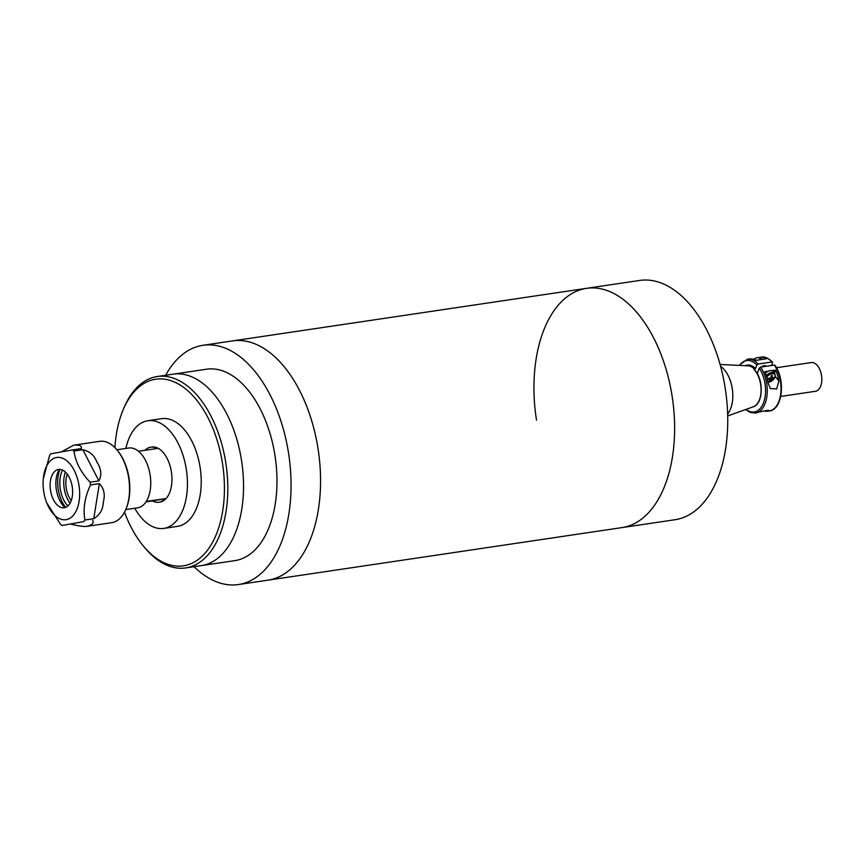 <?xml version="1.0" encoding="UTF-8"?>
<svg xmlns="http://www.w3.org/2000/svg" width="865" height="865" viewBox="0 0 865 865"><rect width="100%" height="100%" fill="white"/><g stroke="black" fill="none" stroke-linecap="round" stroke-linejoin="round"><path stroke-width="1.3" d="M623.2 527.401A120.938 68.843 -98.4 0 0 672.224 396.84A120.938 68.843 -98.4 0 0 586.524 288.337A120.938 68.843 81.6 0 1 672.062 395.824A120.938 68.843 81.6 0 1 622.043 527.585A120.938 68.843 -98.4 0 0 623.2 527.401M231.29 341.102A120.938 68.843 81.6 0 1 232.447 340.918A120.938 68.843 81.6 0 1 318.147 449.411A120.938 68.843 81.6 0 1 269.123 579.982A120.938 68.843 81.6 0 1 267.977 580.166A120.938 68.843 -98.4 0 0 317.996 448.394A120.938 68.843 -98.4 0 0 232.447 340.918L586.524 288.337A120.938 68.843 81.6 0 0 536.505 420.109M71.2 500.651A19.354 11.018 81.6 0 1 67.275 474.171M92.642 520.276C94.253 522.947 92.198 524.99 86.489 526.417L111.672 522.687A41.12 23.409 -98.4 0 0 112.061 522.622A41.12 23.409 -98.4 0 0 126.02 508.977A41.12 23.409 -98.4 0 0 117.294 450.276A41.12 23.409 -98.4 0 0 99.594 441.334L73.622 445.194C79.483 444.632 82.034 445.767 81.288 448.621L72.444 449.93A41.12 23.409 -98.4 0 1 74.001 451.054L82.856 449.746C89.776 451.357 94.426 455.423 96.793 461.921C101.216 468.56 101.929 474.885 98.934 480.897L90.09 482.216A41.12 23.409 -98.4 0 1 90.522 484.941L99.367 483.632C104.081 488.487 105.368 494.78 103.227 502.533C103.011 509.572 99.853 514.945 93.766 518.676L84.921 519.984A41.12 23.409 -98.4 0 1 83.786 521.595L62.096 525.477A41.12 23.409 -98.4 0 1 60.539 524.352L46.797 502.965A31.443 17.895 81.6 0 1 43.25 479.048A31.443 17.895 81.6 0 1 56.452 457.531A31.443 17.895 81.6 0 1 78.996 485.427A31.443 17.895 81.6 0 1 66.291 519.638A31.443 17.895 81.6 0 1 46.797 502.965M126.02 508.977L126.398 508.036A39.909 22.717 -98.4 0 0 117.943 451.065L117.294 450.276M83.786 521.595L62.096 525.477M90.522 484.941C84.792 497.126 82.921 508.804 84.921 519.984M74.001 451.054C75.45 461.953 80.813 472.333 90.09 482.216M43.25 479.048L49.619 455.423A41.12 23.409 -98.4 0 1 50.754 453.811L72.444 449.93M59.371 469.371A22.977 13.083 -98.4 0 0 65.048 507.539M58.344 469.468A19.354 11.018 -98.4 0 0 55.793 470.517A19.354 11.018 -98.4 0 0 50.473 490.196A19.354 11.018 -98.4 0 0 61.285 507.485A19.354 11.018 -98.4 0 0 64.399 507.69A19.354 11.018 -98.4 0 0 72.217 486.638A19.354 11.018 -98.4 0 0 58.344 469.468M65.372 472.052A22.977 13.083 -98.4 0 0 70 503.235M67.87 505.928A22.977 13.083 81.6 0 1 62.55 470.095M65.61 507.344A26.61 15.148 81.6 0 1 59.977 469.392M86.489 526.417C83.018 526.623 77.839 525.877 70.952 524.168M61.534 451.8L73.622 445.194M194.052 566.694A120.938 68.843 -98.4 0 0 238.47 584.545L675.154 519.703A120.938 68.843 -98.4 0 0 725.173 387.942A120.938 68.843 -98.4 0 0 639.635 280.455L586.524 288.337M125.76 509.582L137.611 507.831A30.232 17.213 -98.4 0 0 150.11 474.885A30.232 17.213 -98.4 0 0 128.723 448.016L116.883 449.778M146.272 501.451L165.139 498.651A27.821 15.83 81.6 0 1 158.89 502.219A27.821 15.83 81.6 0 1 152.424 500.932L145.99 501.884M158.89 502.219L159.874 502.078A27.821 15.83 -98.4 0 0 171.378 471.771A27.821 15.83 -98.4 0 0 151.699 447.043L150.715 447.194A27.821 15.83 81.6 0 1 157.192 448.492L138.476 451.26M144.898 450.308A27.821 15.83 81.6 0 1 150.715 447.194M165.139 498.651L152.424 500.932M238.47 584.545A120.938 68.843 -98.4 0 0 288.488 452.784A120.938 68.843 -98.4 0 0 202.94 345.297A120.938 68.843 -98.4 0 0 165.637 375.291M185.737 567.927L201.469 565.591A96.75 55.068 -98.4 0 0 241.486 460.18A96.75 55.068 -98.4 0 0 173.054 374.188L206.497 369.225A96.75 55.068 -98.4 0 1 274.929 455.206A96.75 55.068 -98.4 0 1 234.912 560.617L201.469 565.591A96.75 55.068 -98.4 0 0 241.486 460.18A96.75 55.068 -98.4 0 0 173.054 374.188L157.311 376.524A96.75 55.068 81.6 0 1 225.754 462.516A96.75 55.068 81.6 0 1 185.737 567.927A96.75 55.068 81.6 0 1 144.066 546.885L142.779 545.307A94.328 53.695 81.6 0 1 124.517 512.188M114.926 447.648A94.328 53.695 81.6 0 1 122.787 410.648L123.554 408.767A96.75 55.068 81.6 0 1 157.311 376.524M122.787 410.648A94.328 53.695 81.6 0 1 177.184 383.346A94.328 53.695 81.6 0 1 222.424 463.045A94.328 53.695 81.6 0 1 203.502 554.876A94.328 53.695 81.6 0 1 142.779 545.307M134.756 508.252A54.419 30.978 -98.4 0 0 163.788 528.396A54.419 30.978 -98.4 0 0 186.289 469.1A54.419 30.978 -98.4 0 0 147.796 420.725A54.419 30.978 -98.4 0 0 125.868 448.438M163.788 528.396L177.552 526.353A54.419 30.978 -98.4 0 0 200.064 467.057A54.419 30.978 -98.4 0 0 161.56 418.682L147.796 420.725M780.749 396.43L815.522 391.272A14.51 8.261 -98.4 0 0 821.75 381.292A14.51 8.261 -98.4 0 0 817.663 365.906A14.51 8.261 -98.4 0 0 811.251 362.565L776.489 367.722M768.412 371.171L764.757 371.712A27.215 15.494 81.6 0 1 768.055 382.622L770.239 388.482L776.673 388.969L778.878 381.011A27.215 15.494 -98.4 0 0 775.581 370.101L771.926 370.642M774.997 365.268C785.69 380.07 782.587 409.859 769.19 410.983A27.215 15.494 -98.4 0 0 780.76 393.413A27.215 15.494 -98.4 0 0 774.391 365.073L760.616 367.117A27.215 15.494 81.6 0 1 766.995 395.456A27.215 15.494 81.6 0 1 755.415 413.027L756.929 412.81M763.795 410.929A27.215 15.494 -98.4 0 0 767.125 411.275L768.963 410.54M766.422 410.367L767.125 411.275C774.251 409.232 760.854 411.221 756.302 412.875M746.095 409.361A26.004 14.802 -98.4 0 0 764.011 401.436A26.004 14.802 -98.4 0 0 759.275 368.176L760.616 367.117M759.275 368.176L757.199 373.529M774.391 365.073L775.018 365.841M774.489 372.923L775.581 370.101M754.096 369.312L755.361 370.782C763.968 380.903 762.919 404.139 753.318 406.788A20.857 11.872 -98.4 0 0 761.049 391.65A20.857 11.872 -98.4 0 0 755.102 370.674A20.857 11.872 -98.4 0 0 753.848 369.225L755.491 368.577L756.853 365.084A26.004 14.802 -98.4 0 0 739.564 365.419M761.373 366.998A3.633 2.108 -38.1 0 1 764.033 365.657A3.633 2.108 -38.1 0 1 765.828 366.176A3.633 2.108 -38.1 0 1 765.925 366.328M727.66 414A27.215 15.494 -98.4 0 0 725.011 370.598A27.215 15.494 -98.4 0 0 720.588 366.338M749.49 358.91L747.425 359.202A27.215 15.494 81.6 0 1 758.194 364.014L771.958 361.97A27.215 15.494 -98.4 0 0 761.2 357.159L760.313 357.31A27.215 15.494 81.6 0 1 766.347 358.802L755.534 360.413A27.215 15.494 -98.4 0 0 749.49 358.91M752.82 359.256L755.296 358.532M758.562 357.602L759.686 357.375M772.586 362.749L771.958 361.97L772.586 362.749L771.515 365.495M758.194 364.014L756.853 365.084M767.99 382.2A5.536 3.222 141.9 0 0 774.943 377.281A5.536 3.222 141.9 0 0 772.834 373.691A5.536 3.222 141.9 0 0 766.779 377.118M770.228 379.227A14.5 8.25 -98.4 0 1 769.136 381.173A13.397 10.91 67.8 0 0 770.239 381.011A14.5 8.25 -98.4 0 0 771.321 379.065A14.5 8.434 -158.8 0 0 773.494 378.427A13.397 10.78 -144.3 0 0 773.71 377.918A13.397 10.78 -144.3 0 0 773.894 377.4A14.5 8.434 -158.8 0 1 771.721 378.037A14.5 8.25 -98.4 0 0 772.369 375.518A13.397 1.525 176.1 0 1 771.266 375.68A14.5 8.25 81.6 0 1 770.618 378.2A14.5 8.434 21.2 0 1 768.012 378.264A13.397 1.395 106.9 0 1 767.806 378.794A13.397 1.395 106.9 0 1 767.612 379.292A14.5 8.434 21.2 0 0 770.228 379.227L769.482 378.275M771.721 378.037L770.964 377.064M771.321 379.065L770.629 378.178M773.494 378.427L772.402 377.886M760.713 359.645L759.513 358.121A3.633 2.108 141.9 0 0 757.729 357.602A3.633 2.108 141.9 0 0 754.28 359.786M766.293 375.594A6.293 3.655 -38.1 0 1 774.824 373.356L773.386 371.507A6.293 3.655 141.9 0 0 765.395 373.183M754.183 359.743A2.898 1.687 -38.1 0 1 757.145 357.688A2.898 1.687 -38.1 0 1 757.416 357.667M770.239 381.011L769.958 379.8M93.766 518.676L99.367 483.632M98.934 480.897L82.856 449.746M778.878 381.011L775.321 376.48M745.284 365.7A21.409 12.186 81.6 0 1 755.491 368.577M754.594 369.225A20.695 11.786 -98.4 0 0 748.041 365.83L720.08 364.479M760.313 357.31L761.989 359.451M202.94 345.297L232.447 340.918M769.19 410.983L767.677 411.21M745.587 409.545L750.269 412.443L755.415 413.027M753.318 406.788L727.714 415.924M747.425 359.202L739.024 365.398M772.532 362.121C768.271 358.024 764.498 356.369 761.2 357.159M768.012 382.33L775.137 377.054L774.824 373.356M757.145 357.688L757.729 357.602"/></g></svg>

